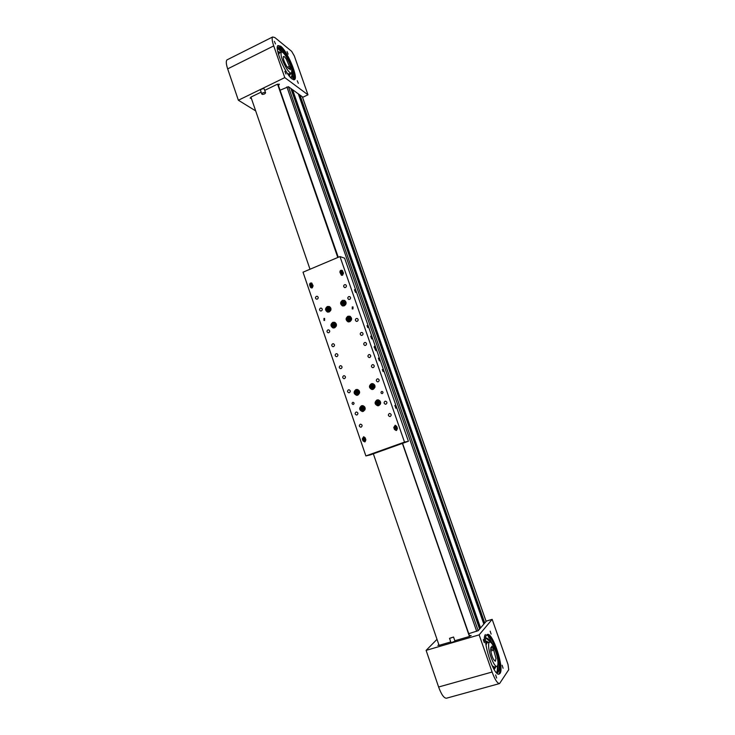 <?xml version="1.0" encoding="UTF-8"?>
<svg xmlns="http://www.w3.org/2000/svg" width="735" height="735" viewBox="0 0 735 735"><rect width="100%" height="100%" fill="white"/><g stroke="black" fill="none" stroke-linecap="round" stroke-linejoin="round"><path stroke-width="1.1" d="M298.612 94.613L299.071 94.402M291.198 89.266L291.676 89.036M496.639 678.028L495.638 674.914L496.639 678.028M503.08 668.234L502.106 665.239L503.08 668.234M484.301 642.693L483.308 639.625L484.301 642.693M491.118 634.112L490.153 631.144L491.118 634.112M492.468 644.154L490.061 639.395M438.868 644.76L437.867 645.431L439.42 645.256L450.711 641.958M500.039 673.407C504.476 667.885 492.652 631.861 487.323 634.489L486.607 635.003C481.747 639.275 493.681 676.724 499.138 674.114L500.039 673.407M486.855 634.737C492.579 634.47 503.264 668.492 499.01 673.692L498.615 674.142M490.245 640.24L492.165 643.989M492.165 619.348L479.146 634.875L492.101 672.029C494.931 679.673 497.42 683.522 499.57 683.559L508.721 669.723L508.004 664.458L492.165 619.348L486.46 621.038L478.228 630.648L469.04 633.579M454.836 640.745L468.618 636.721L471.172 635.481L469.454 635.683M437.003 639.331L426.116 650.374L438.611 687.005C441.377 694.538 443.995 698.268 446.467 698.213L446.512 698.195M479.146 634.875L426.116 650.374M485.33 634.553C484.402 635.757 484.08 638.338 484.383 642.289M490.594 649.63L493.617 648.757L491.945 646.093L492.055 647.517L491.191 647.131L490.603 649.869C491.651 656.208 493.249 659.993 495.399 661.224L495.978 658.422L493.727 650.181L490.741 651.035M497.898 661.472C497.402 653.727 492 640.984 489.666 642.105C488.812 642.418 488.481 643.97 488.656 646.763C489.069 654.407 494.563 667.463 496.888 666.323C497.779 665.993 498.109 664.376 497.898 661.472M493.617 648.757L493.727 650.181M490.677 647.912L492.055 647.517M494.728 668.822L493.7 668.776M485.651 641.728L486.304 641.177L488.729 642.372M496.428 672.69C497.264 671.643 497.558 669.42 497.319 666.039M490.171 642.114L489.381 640.773M494.692 647.829L494.177 646.57L494.692 647.829M489.014 637.943L488.49 636.675L489.014 637.943M486.377 638.43L489.106 640.856L490.309 640.507L486.928 638.081L486.359 638.449L485.743 637.447M497.714 665.258C498.073 669.208 497.76 671.735 496.786 672.819M493.295 645.89L492.854 644.935L493.424 643.888C496.676 651.247 498.789 658.725 499.772 666.296M486.791 634.801L489.547 637.144L490.309 640.507M496.401 672.681L497.439 672.819C499.423 671.716 499.589 667.058 497.944 658.854L497.283 657.412M493.424 643.888L492.303 644.209M486.359 638.449L485.624 638.66M274.375 41.316L275.487 43.953L274.375 41.316M287.036 51.569L288.111 54.124L287.036 51.569M284.868 71.387L285.979 74.024L284.868 71.387M297.262 80.767L298.327 83.331L297.262 80.767M292.76 73.592L293.476 77.414M294.138 79.775L292.162 79.013C285.667 74.805 274.164 47.766 277.959 45.533L280.696 46.213C287.449 51.193 298.364 77.313 294.643 79.536L294.634 79.545M278.473 85.6L279.401 84.194L276.81 84.497L264.747 90.368M277.812 45.689L279.815 46.654C286.42 51.505 297.17 76.835 293.917 79.793M292.558 73.684L293.109 76.651M294.358 56.025L307.974 94.806L284.785 77.616L273.723 45.901C272.097 41.059 271.729 38.082 272.639 36.98L274.844 37.549L291.657 51.331L294.358 56.025M280.191 90.166L288.478 86.712L302.939 97.213L307.974 94.806M261.136 92.123L251.232 96.937L250.148 98.141L251.407 98.462M255.67 110.893L238.37 100.236L284.785 77.616M238.37 100.236L227.666 68.879C226.104 64.092 225.865 61.106 226.968 59.902L227.473 59.654M289.406 66.343L290.215 67.638L290.288 69.779L289.369 68.612C288.809 68.961 287.854 68.089 286.512 66.012C283.921 61.428 282.901 58.267 283.434 56.531C284.004 56.182 284.969 57.073 286.319 59.177L289.406 66.343L287.413 67.317M286.255 56.751C290.665 64.606 292.401 70 291.473 72.949C290.518 73.537 288.892 72.048 286.577 68.493C282.13 60.61 280.357 55.171 281.275 52.176C282.258 51.579 283.921 53.113 286.255 56.751M289.471 68.474L289.011 68.704M290.215 67.638L288.524 68.465M290.408 73.472L289.14 75.843M292.025 76.027L291.483 72.94M281.606 52.01L277.315 48.087M277.894 52.066L278.455 51.698M292.346 70.615L291.997 69.549L292.346 70.615M293.109 78.682L292.75 77.607L293.109 78.682M284.261 51.937C288.671 59.094 291.777 66.187 293.568 73.197L292.319 72.103L291.584 69.237M290.068 76.973L292.107 77.203L292.659 75.714L294.092 78.7L293.715 79.784M288.607 61.069L288.368 60.242C283.563 50.981 279.971 46.718 277.591 47.463L277.315 47.839M291.547 72.866L292.521 73.702L293.568 73.197M277.371 47.738C278.583 47.94 280.2 49.401 282.212 52.13M292.659 75.714L291.611 76.229L291.29 77.423M291.777 72.37L292.319 72.103M261.789 94.025L260.521 90.35C260.778 89.367 261.835 88.816 263.69 88.696L264.297 89.064M262.395 94.383L261.807 94.071C262.064 93.097 263.121 92.546 264.977 92.426L265.565 92.739C265.307 93.712 264.251 94.255 262.395 94.383M454.919 641.26L450.987 642.73L449.554 638.311L453.559 637.034L449.498 638.421M375.943 350.705L374.299 346.341L375.943 350.705M395.862 408.265L394.833 405.435L395.862 408.265M383.073 371.533L382.329 369.53L383.11 371.515M379.37 360.894L378.323 358.11L379.37 360.894M355.529 292.429L354.463 289.682L355.529 292.429M367.776 327.599L367.022 325.623L367.776 327.599M371.717 338.927L370.67 336.152L371.717 338.927M381.63 391.507C380.684 392.325 380.767 393.023 381.869 393.602L382.338 393.537C383.284 392.729 383.211 392.031 382.108 391.452L381.63 391.507M323.951 318.43L323.97 320.432L324.622 320.405L324.604 318.411L323.951 318.43M352.276 306.936L352.24 308.93L352.965 308.93L353.011 306.936L352.276 306.936M352.717 402.376C351.78 403.221 351.872 403.91 353.011 404.452L353.416 404.397C354.353 403.552 354.261 402.863 353.131 402.311L352.717 402.376M376.899 400.005C374.262 402.348 374.528 404.278 377.698 405.775L378.837 405.61C381.465 403.313 381.217 401.393 378.102 399.849L376.899 400.005M371.276 383.753C368.685 385.994 368.896 387.905 371.901 389.486L373.205 389.339C375.778 387.134 375.594 385.223 372.645 383.615L371.276 383.753M355.896 389.596C353.315 391.865 353.544 393.776 356.585 395.311L357.807 395.154C360.38 392.913 360.159 391.011 357.164 389.44L355.896 389.596M361.455 405.784C358.836 408.155 359.121 410.075 362.327 411.526L363.375 411.361C365.993 409.027 365.727 407.107 362.575 405.619L361.455 405.784M342.409 300.358C340.066 302.195 340.029 304.014 342.317 305.824L344.302 305.815C346.635 304.005 346.681 302.186 344.449 300.367L342.409 300.358M347.912 316.252C345.523 318.145 345.523 319.991 347.931 321.774L349.805 321.728C352.184 319.863 352.203 318.025 349.842 316.225L347.912 316.252M332.78 322.353C330.382 324.291 330.419 326.138 332.881 327.883L334.655 327.81C337.043 325.899 337.025 324.062 334.6 322.298L332.78 322.353M327.332 306.523C324.98 308.406 324.98 310.225 327.332 311.998L329.207 311.962C331.549 310.106 331.568 308.287 329.252 306.495L327.332 306.523M360.223 424.27C358.873 425.528 359.048 426.502 360.747 427.2L361.197 427.108C362.548 425.868 362.383 424.885 360.692 424.178L360.223 424.27M356.052 412.087C354.711 413.309 354.867 414.283 356.512 415.009L357.026 414.926C358.358 413.713 358.211 412.739 356.576 412.004L356.052 412.087M348.436 389.862C347.131 391.011 347.242 391.985 348.776 392.766L349.401 392.683C350.705 391.544 350.595 390.579 349.07 389.789L348.436 389.862M361.151 332.505C359.911 333.497 359.929 334.443 361.207 335.344L362.125 335.316C363.366 334.333 363.356 333.387 362.089 332.477L361.151 332.505M372.333 364.716C371.046 365.791 371.111 366.756 372.535 367.61L373.316 367.555C374.602 366.489 374.547 365.525 373.132 364.661L372.333 364.716M343.613 375.787C342.326 376.899 342.418 377.863 343.888 378.672L344.568 378.598C345.854 377.496 345.772 376.54 344.311 375.714L343.613 375.787M332.652 343.815C331.402 344.844 331.448 345.79 332.78 346.654L333.607 346.598C334.848 345.579 334.802 344.632 333.479 343.76L332.652 343.815M336.06 353.774C334.811 354.83 334.866 355.786 336.244 356.631L337.025 356.576C338.275 355.529 338.219 354.573 336.86 353.719L336.06 353.774M348.693 296.6C347.499 297.51 347.471 298.438 348.601 299.375L349.658 299.375C350.843 298.474 350.871 297.546 349.75 296.609L348.693 296.6M356.291 318.503C355.069 319.459 355.069 320.396 356.291 321.314L357.265 321.296C358.478 320.35 358.487 319.413 357.284 318.494L356.291 318.503M316.381 296.361C315.205 297.298 315.196 298.217 316.344 299.127L317.327 299.108C318.503 298.18 318.521 297.262 317.373 296.352L316.381 296.361M320.432 308.167C319.238 309.123 319.238 310.051 320.432 310.951L321.379 310.923C322.573 309.977 322.573 309.049 321.388 308.149L320.432 308.167M327.883 329.914C326.662 330.915 326.689 331.852 327.966 332.735L328.839 332.689C330.061 331.696 330.033 330.759 328.765 329.868L327.883 329.914M377.257 378.902C375.943 380.013 376.035 380.987 377.533 381.814L378.24 381.741C379.554 380.638 379.471 379.664 377.992 378.828L377.257 378.902M385.03 401.292C383.679 402.477 383.817 403.46 385.425 404.232L386.022 404.149C387.363 402.973 387.235 401.99 385.645 401.209L385.03 401.292M389.284 413.566C387.924 414.797 388.08 415.78 389.761 416.515L390.285 416.433C391.645 415.211 391.489 414.228 389.826 413.474L389.284 413.566M364.633 342.547C363.384 343.557 363.412 344.513 364.735 345.404L365.617 345.358C366.866 344.357 366.838 343.401 365.534 342.51L364.633 342.547M368.832 354.628C367.555 355.666 367.61 356.631 368.979 357.504L369.815 357.449C371.083 356.411 371.037 355.455 369.677 354.573L368.832 354.628M340.176 365.764C338.899 366.848 338.973 367.812 340.406 368.639L341.132 368.575C342.409 367.491 342.335 366.535 340.921 365.699L340.176 365.764M344.559 284.702C343.392 285.603 343.346 286.512 344.439 287.458L345.523 287.477C346.69 286.586 346.736 285.676 345.661 284.73L344.559 284.702M342.574 275.239L343.484 273.163L342.087 270.351C340.553 270.048 339.836 270.728 339.956 272.373L341.371 275.202L342.574 275.239M312.21 287.899L313.101 285.841L311.631 283.003C310.17 282.8 309.508 283.48 309.646 285.051L310.317 287.008L311.125 287.899L312.21 287.899M396.487 430.48L397.424 428.404L396.707 426.346L395.209 425.253L393.767 427.421L394.484 429.47L396.487 430.48M364.973 441.9L365.892 439.842L365.194 437.803L363.65 436.719L362.3 438.859L362.998 440.899L364.973 441.9M312.678 285.281L312.458 287.422L311.805 287.422L311.006 285.961M343.015 272.612L342.786 274.771L342.069 274.752L341.297 273.291M342.721 274.798L342.161 273.337M312.485 287.403L311.934 285.961M395.678 427.439L395.871 425.896M396.817 427.458L395.577 425.85L394.961 427.844M364.321 438.859L364.441 437.353M365.332 438.887L364.082 437.288L363.513 439.254M339.983 256.561L303.022 272.198L365.874 455.93L370.229 454.919L408.403 441.266L404.516 442.102L339.983 256.561L344.623 258.187L408.403 441.266M365.874 455.93L404.516 442.102M363.678 436.719L362.704 438.786L363.108 439.971M395.173 425.253L394.125 427.357L394.566 428.615M311.125 287.899L310.28 285.694M341.821 275.34L340.544 272.988M361.225 335.353L361.684 335.408M348.611 320.451L349.952 319.991L350.273 318.549L349.254 317.557L347.912 318.007L347.591 319.459L348.611 320.451M349.465 317.768L348.454 318.108L348.142 319.55L348.941 320.331M347.912 318.007L349.667 319.137L347.591 319.459M350.191 318.916L349.667 319.137L349.759 318.053M349.272 320.221L349.667 319.137L350.044 319.569M335.05 325.688L334.921 324.227L333.662 323.63L332.532 324.502L332.652 325.963L333.91 326.56L335.05 325.688M334.085 323.832L333.102 324.585L333.231 326.046L334.067 326.441M334.508 326.101L334.554 325.21L332.652 325.963M334.278 323.924L334.554 325.21L332.532 324.502M335.031 325.458L334.976 324.815M329.602 309.839L329.473 308.378L328.214 307.79L327.084 308.663L327.213 310.124L328.471 310.712L329.602 309.839M328.674 308.002L327.663 308.783L327.792 310.234L328.6 310.611M329.078 310.243L329.124 309.407L327.213 310.124M328.83 308.084L329.124 309.407L327.084 308.663M329.583 309.646L329.528 309.003M344.531 303.968L344.715 302.508L343.613 301.635L342.317 302.223L342.133 303.693L343.236 304.566L344.531 303.968M343.916 301.874L342.877 302.351L342.694 303.812L343.493 304.446M343.906 304.253L344.173 303.261L342.133 303.693M344.173 302.076L344.173 303.261L342.317 302.223M344.577 303.628L344.66 302.985M358.294 392.674L357.853 391.259L356.466 390.956L355.538 392.067L355.979 393.473L357.357 393.785L358.294 392.674M356.916 391.057L356.071 392.049L356.521 393.455L357.458 393.666M357.807 393.253L357.642 392.343L355.979 393.473M357.072 391.094L357.642 392.343L355.538 392.067M358.239 392.499L357.642 392.343L358.019 391.792M373.683 386.941L373.316 385.489L371.938 385.094L370.927 386.151L371.294 387.593L372.663 387.988L373.683 386.941M372.342 385.213L371.451 386.141L371.809 387.584L372.792 387.86M373.123 387.51L373.003 386.527L371.294 387.593M372.526 385.269L373.003 386.527L370.927 386.151M373.628 386.739L373.003 386.527L373.435 385.976M378.883 401.696L377.487 401.383L376.531 402.486L376.981 403.91L378.378 404.232L379.333 403.12L378.883 401.696M377.882 401.466L377.046 402.449L377.487 403.873L378.488 404.103M379.269 402.936L376.981 403.91M378.801 403.736L378.617 402.752L376.531 402.486M379.03 402.164L378.617 402.752L378.066 401.512M363.752 409.248L363.669 407.76L362.401 407.08L361.216 407.888L361.298 409.377L362.566 410.056L363.752 409.248M362.658 407.218L361.749 407.842L361.831 409.331L362.842 409.873M363.118 409.68L363.2 408.504L361.298 409.377M362.998 407.392L363.2 408.504L361.216 407.888M363.724 408.844L363.2 408.504L363.687 408.118M375.337 349.584L374.639 347.591L375.337 349.584M375.548 349.86L374.528 347.26L375.438 349.915M374.152 347.095L374.381 347.866M375.484 349.998L374.455 347.205M403.69 442.553L399.959 443.894L403.69 442.553M374.244 453.284L369.08 454.937L374.179 453.118M373.288 453.66L370.872 454.524L373.343 453.807M402.523 443.205L406.473 441.955L402.615 443.334M387.786 448.387L385.875 449.021L387.768 448.332M396.413 445.208L397.911 444.748L396.413 445.208M376.991 452.163L378.507 451.694L376.991 452.163M364.744 438.795L365.773 439.677L364.624 441.864L363.237 441.046L364.404 438.85L365.617 439.043M364.992 440.081L363.972 440.026L363.944 440.651L364.45 440.991L364.992 440.081M364.569 439.796L364.633 440.89M364.983 440.467L363.944 440.651M364.725 440.844L363.972 440.026M395.917 427.412L397.166 427.66M396.505 428.652L396 428.312L395.439 429.222L395.954 429.562L396.505 428.652M396.073 428.358L396.119 429.47M396.496 429.065L395.439 429.222M396.202 429.433L395.467 428.597M311.943 283.186L311.805 285.731L310.556 285.86L310.381 283.251L311.906 283.168M312.798 284.978L312.191 285.823L310.951 285.952M310.776 283.967L310.786 285.015L311.631 284.445L310.776 283.967L311.034 285.005M311.585 284.555L310.492 284.5M343.162 272.235L341.196 273.273M341.913 271.491L340.911 271.481L340.893 272.097L341.38 272.409L341.913 271.491M341.637 271.307L341.453 272.363M341.894 272.005L340.893 272.097M341.692 272.226L340.911 271.481M310.005 269.24L250.938 97.094M338.265 257.287L277.94 84.112M337.788 257.489L277.573 84.203M402.33 443.242L469.454 636.446M402.514 443.168L469.683 636.354M373.279 453.633L439.071 645.358M286.898 86.923L476.684 631.337M302.315 96.754L486.101 621.452M299.944 95.035L484.751 623.023M298.97 94.447L484.172 623.712M298.327 93.869L483.841 624.098M292.567 89.679L480.561 627.929M291.575 89.082L479.964 628.627M290.895 88.466L479.606 629.041M288.396 86.666L478.173 630.703M492.101 672.029L438.611 687.005M469.766 636.317L469.536 635.656M492.055 665.533L494.039 667.123M495.261 666.774L494.728 667.389L492.147 665.726M486 645.064L487.02 642.399L488.049 642.574M488.665 642.39L486.745 641.526L485.789 643.29M492.946 667.371L495.004 668.271L495.877 666.599M491.779 643.474L490.245 640.525L491.834 643.548M489.942 640.608L491.127 642.739M227.666 68.879L273.723 45.901M277.885 84.139L278.335 85.416M291.161 73.105L288.699 74.299L287.569 73.656M289.866 73.73L287.661 73.803M288.469 74.942C289.691 75.687 290.325 75.2 290.353 73.491M292.089 73.335L292.53 75.778M292.897 76.21L292.42 73.61M279.125 53.242L278.602 54.721M280.476 52.571C279.135 51.514 278.363 51.716 278.17 53.177M278.547 54.537C278.528 52.966 279.006 52.387 279.989 52.81M342.574 274.522L341.628 274.238M312.338 287.137L311.318 286.889M395.531 427.017L394.713 427.145M364.174 438.418L363.274 438.575M349.483 316.5C346.084 317.474 345.707 319.146 348.372 321.507C351.78 320.534 352.148 318.861 349.483 316.5M348.399 321.728L348.114 321.645C345.542 318.972 346.038 317.189 349.603 316.298L349.924 316.399C352.451 319.091 351.936 320.864 348.399 321.728M331.604 324.071C331.77 327.746 333.221 328.435 335.969 326.119C335.812 322.444 334.351 321.755 331.604 324.071M336.226 326.221L333.074 327.755C331.494 327.02 330.961 325.77 331.494 324.006L334.691 322.472C336.244 323.225 336.759 324.475 336.226 326.221M326.165 308.241C326.331 311.906 327.773 312.586 330.52 310.271C330.355 306.596 328.912 305.916 326.165 308.241M327.525 311.879C326.009 311.107 325.522 309.876 326.046 308.167L329.344 306.679C330.823 307.45 331.301 308.682 330.768 310.363L327.525 311.879C326.028 311.116 325.531 309.885 326.055 308.176M341.509 301.589C340.893 305.236 342.17 306.247 345.34 304.612C345.964 300.955 344.687 299.944 341.509 301.589M345.569 304.749L342.51 305.705C340.847 304.713 340.48 303.307 341.408 301.497L344.522 300.541C346.167 301.561 346.516 302.958 345.569 304.749M354.527 391.847C355.483 395.43 357.081 395.779 359.314 392.894C358.34 389.302 356.751 388.953 354.527 391.847M359.58 392.94L356.732 395.145C355.033 394.75 354.242 393.638 354.389 391.81L357.284 389.596C358.965 390.009 359.727 391.121 359.58 392.94M369.925 385.857C370.679 389.522 372.268 389.973 374.685 387.226C373.931 383.569 372.342 383.11 369.925 385.857M372.048 389.32C370.275 388.852 369.521 387.685 369.779 385.801L372.746 383.771C374.473 384.258 375.208 385.434 374.951 387.281L372.048 389.32C370.293 388.861 369.54 387.685 369.788 385.811M376.283 404.728C379.756 405.683 380.859 404.406 379.582 400.878C376.109 399.923 375.006 401.209 376.283 404.728M376.191 404.866C374.694 402.247 375.364 400.621 378.213 400.005L379.784 400.722C381.3 403.304 380.656 404.939 377.836 405.601L376.21 404.884M360.288 407.392C360.343 411.122 361.804 411.912 364.679 409.744C364.624 406.005 363.163 405.224 360.288 407.392M360.178 407.291L362.695 405.766C364.799 406.308 365.543 407.659 364.927 409.836L362.456 411.352C360.334 410.856 359.562 409.505 360.168 407.309M385.847 448.975L388.209 448.258L385.847 448.975M394.75 445.759L398.737 444.326M375.364 452.696L379.324 451.272M363.292 441C364.882 442.185 365.662 441.763 365.653 439.732C364.064 438.547 363.283 438.97 363.292 441M394.778 429.58C396.395 430.774 397.194 430.342 397.176 428.294C395.559 427.099 394.759 427.531 394.778 429.58M397.295 428.239L396.064 430.453L394.713 429.626L395.963 427.402L397.295 428.239M311.723 285.63C312.697 283.912 312.265 283.15 310.409 283.324C309.435 285.033 309.867 285.805 311.723 285.63M340.25 272.474C341.803 273.558 342.574 273.108 342.556 271.105C341.003 270.021 340.231 270.48 340.25 272.474M340.792 273.144L340.186 272.538C339.919 270.912 340.562 270.223 342.097 270.462L342.685 271.068C342.96 272.685 342.335 273.374 340.792 273.144L340.195 272.538M486.129 621.415L302.37 96.79M483.85 624.079L298.355 93.887M479.624 629.022L290.922 88.494M499.57 683.559L446.467 698.213M489.666 642.105L486.809 642.932L486.037 645.284M496.888 666.323L493.617 667.242M494.536 668.905L495.941 666.581M226.968 59.902L272.639 36.98M281.275 52.176L278.638 53.48M292.934 76.302L292.438 73.638M280.522 52.543L278.041 51.891M264.278 89.018L265.565 92.739M455.048 641.343L453.559 637.034M378.516 405.711L377.698 405.775M372.755 389.458L371.901 389.486M357.366 395.274L356.585 395.311M363.062 411.462L362.327 411.526M343.199 306.008L342.317 305.824M348.831 321.921L347.931 321.774M333.727 328.003L332.881 327.883M328.159 312.154L327.332 311.998M373.003 367.629L372.535 367.61M349.07 299.476L348.601 299.375M356.76 321.397L356.291 321.314M377.992 381.814L377.533 381.814M365.212 345.45L364.735 345.404M369.457 357.532L368.979 357.504M344.899 287.578L344.439 287.458M350.347 316.482L349.594 316.298C346.02 317.189 345.533 318.972 348.114 321.645M335.123 322.546L331.485 323.997C330.952 325.761 331.476 327.011 333.074 327.755M329.767 306.761L326.046 308.167M344.935 300.633L341.408 301.479C340.461 303.289 340.829 304.703 342.51 305.705M357.761 389.587L354.38 391.801C354.233 393.638 355.014 394.75 356.732 395.145M373.215 383.762L369.779 385.801M378.7 399.969L378.213 400.005C375.355 400.63 374.675 402.256 376.201 404.875L377.836 405.601M363.182 405.729L360.168 407.291C359.544 409.496 360.315 410.847 362.456 411.352M385.03 449.232L389.008 447.808M364.404 438.85L363.228 441.037L364.624 441.864M396.266 427.357L394.713 429.626L396.064 430.453M311.658 283.122L310.39 283.241L310.556 285.86M343.227 273.227L342.657 273.052M342.372 270.553L342.097 270.462C340.544 270.223 339.91 270.912 340.186 272.538"/></g></svg>

